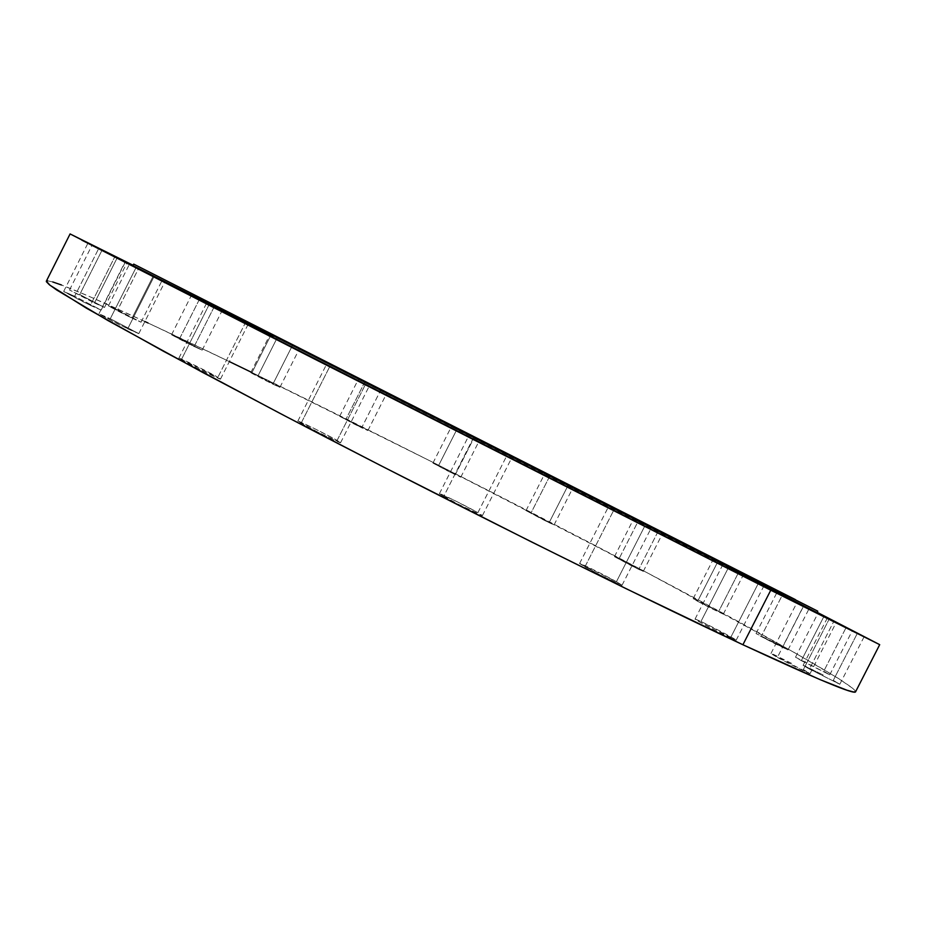 <?xml version="1.0" encoding="UTF-8"?>
<svg xmlns="http://www.w3.org/2000/svg" width="926" height="926" viewBox="0 0 926 926"><rect width="100%" height="100%" fill="white"/><g stroke="black" fill="none" stroke-linecap="round" stroke-linejoin="round"><path stroke-width="0.69" stroke-dasharray="4.63 3.47" d="M443.681 496.475C454.735 502.83 483.129 516.801 482.446 515.55L477.909 512.634L506.441 456.414L477.909 512.634L482.296 515.574L458.023 504.138L439.422 493.778L455.476 500.908L477.909 512.634C466.681 506.209 438.936 492.563 439.399 493.697L443.681 496.475L472.7 439.283L443.681 496.475M301.066 423.298C311.09 429.155 341.335 443.982 340.594 442.697L337.122 440.406L365.295 384.73L337.122 440.406L340.594 442.686L318.787 432.662L297.825 421.133L315.535 429.12L337.122 440.406C326.901 434.479 297.327 419.976 297.813 421.145L301.066 423.298L329.702 366.673L301.066 423.298M181.288 359.832C190.143 365.075 221.291 380.331 220.515 379.058L217.876 377.299L245.043 323.487L217.876 377.299L220.446 379.081L197.817 368.583L178.95 358.165L217.876 377.299C208.813 371.986 178.324 357.042 178.845 358.188L181.288 359.832L208.871 305.152L181.288 359.832M127.707 328.834L138.784 333.661L110.298 318.718L135.914 267.846L110.298 318.718L138.738 333.568L120.137 325.13L99.568 314.273L110.298 318.718L98.966 313.775L127.707 328.834L153.855 276.943L127.707 328.834M90.366 305.36L101.142 310.117L74.67 296.285L98.665 248.596L74.67 296.285L101.119 310.06L83.201 301.853L64.16 291.817L74.67 296.285L63.686 291.412L90.366 305.36L114.824 256.78L90.366 305.36M94.452 302.999L104.476 307.467L79.729 294.561L102.149 250.008L79.729 294.561L104.453 307.42L69.519 290L94.452 302.999L117.174 257.868L94.452 302.999M132.036 318.15L141.065 322.202L117.671 310.013L138.738 268.181L162.258 280.138L153.415 275.693L132.036 318.15L122.614 313.486L108.979 306.263L114.963 308.705L141.03 322.144L132.036 318.15L153.415 275.693L133.066 265.368L162.2 280.103L138.738 268.181L117.671 310.013L108.469 305.869L132.036 318.15M194.171 346.509L202.181 350.121L179.713 338.407L199.669 298.843L222.252 310.326L214.415 306.379L194.171 346.509L182.41 340.652L171.611 334.807L179.713 338.407L202.123 350.121L194.171 346.509L214.415 306.379L191.74 294.862L222.205 310.303L191.67 294.827L199.669 298.843L179.713 338.407L171.553 334.737L194.171 346.509M272.892 384.14L279.941 387.311L257.984 375.875L277.129 337.967L299.214 349.195L292.303 345.722L272.892 384.14L264.616 380.03L251.594 373.178L255.68 374.764L279.93 387.323L272.892 384.14L292.303 345.722L270.103 334.425L299.202 349.183L270.091 334.425L277.129 337.967L257.984 375.875L250.796 372.622L272.892 384.14M361.672 427.754L346.011 419.142L364.67 382.264L386.674 393.457L380.598 390.39L361.672 427.754L353.79 423.842L339.668 416.295L367.888 430.544L361.672 427.754L380.598 390.39L358.466 379.151L386.674 393.457L358.466 379.151L364.67 382.264L346.011 419.142L339.668 416.295L361.672 427.754M455.279 474.702L438.565 465.581L457.062 429.097L479.413 440.463L474.019 437.755L455.279 474.702L447.628 470.917L432.951 463.081L460.766 477.133L455.279 474.702L474.019 437.755L451.575 426.342L479.379 440.44L451.552 426.33L457.062 429.097L438.565 465.581L432.94 463.046L455.279 474.702M549.13 522.669L531.084 512.854L549.743 476.138L572.881 487.909L568.043 485.479L549.13 522.669L541.594 518.942L526.084 510.596L554.037 524.88L549.13 522.669L568.043 485.479L544.847 473.684L572.847 487.898L544.789 473.661L549.743 476.138L531.084 512.854L526.026 510.596L549.13 522.669M638.755 569.386L619.077 558.702L638.222 521.13L662.576 533.515L658.154 531.293L638.755 569.386L631.196 565.636L614.459 556.653L643.281 571.377L638.755 569.386L658.154 531.293L633.697 518.861L662.565 533.515L633.697 518.849L638.222 521.13L619.077 558.702L614.447 556.653L638.755 569.386M697.637 601.287L723.333 614.112L718.715 611.403L738.682 572.268L743.439 574.71L717.812 561.723L697.637 601.287L693.169 598.671L718.715 611.403L723.09 614.065L711.376 608.451L697.637 601.287L717.812 561.723L713.217 559.362L743.428 574.699L713.217 559.362L738.682 572.268L718.715 611.403L697.637 601.287M761.195 636.521L788.026 649.902L782.69 646.776L803.768 605.523L809.266 608.336L782.505 594.781L761.195 636.521L756.044 633.511L780.178 645.422L787.876 649.89L775.919 644.195L761.195 636.521L782.505 594.781L777.215 592.061L809.231 608.313L777.192 592.05L803.768 605.523L782.69 646.776L761.195 636.521M801.326 660.643L829.754 674.822L823.735 671.269L846.179 627.4L823.735 671.269L829.638 674.822L795.515 657.194L801.326 660.643L823.816 616.658L801.326 660.643M809.417 669.07L839.813 684.233L833.296 680.344L857.314 633.396L833.296 680.344L839.708 684.233L806.928 667.704L803.166 665.389L805.551 666.245L823.596 675.193L803.12 665.319L809.417 669.07L833.77 621.439L809.417 669.07M777.4 657.367C788.883 663.722 810.574 674.522 810.065 673.619L803.363 669.579L829.013 619.401L803.363 669.579L809.903 673.619L774.807 655.921L770.988 653.536L773.731 654.508L793.119 664.116L770.964 653.467L777.4 657.367L803.444 606.414L777.4 657.367M584.908 566.874C596.599 573.495 622.666 586.378 622.052 585.232L616.438 581.702L644.6 526.408L616.438 581.702L622.04 585.244L599.701 574.745L579.618 563.483L616.438 581.702C604.609 575.034 579.155 562.452 579.583 563.506L584.908 566.874L613.533 510.631L584.908 566.874M730.498 637.875L736.182 640.202C737.223 639.97 712.8 627.006 700.959 621.496L728.01 568.471L700.959 621.496L736.17 640.155L715.925 630.664L696.665 620.246L695.438 619.112L700.959 621.496L695.067 619.066C693.829 619.193 718.622 632.354 730.498 637.875L758.128 583.762L730.498 637.875M273.413 336.196L297.211 348.234L297.894 346.903L297.211 348.234L133.055 265.762M251.062 372.102L251.988 372.553C371.847 430.845 513.398 502.494 634.634 566.156C754.123 628.962 855.219 685.113 855.612 691.722L853.749 689.094L838.817 678.7L793.351 651.95L647.089 572.719L433.947 462.838L251.988 372.553L271.04 334.853L133.112 265.264L271.04 334.853L251.988 372.553C142.454 319.308 49.83 276.978 46.346 281.157M229.335 361.58L148.044 322.989M144.896 321.519L88.456 296.065L61.486 284.988M52.747 281.955L47.608 280.81M271.04 334.853L817.195 612.317L271.04 334.853M133.089 265.322L138.738 268.181L133.089 265.322M816.963 612.769L297.211 348.234L731.552 568.772M815.991 612.202L816.859 612.734M482.446 515.55L511.256 458.798M340.594 442.697L369.011 386.559M220.515 379.058L247.855 324.887M138.784 333.661L164.631 282.349M101.142 310.117L125.334 262.058M104.476 307.467L127.07 262.59M141.065 322.202L162.258 280.138M202.181 350.121L222.252 310.326M279.941 387.311L299.214 349.195M367.888 430.555L386.674 393.457M460.789 477.179L479.413 440.463M554.084 524.88L572.881 487.909M643.281 571.377L662.576 533.515M723.333 614.112L743.439 574.71M788.026 649.902L809.266 608.336M829.754 674.822L852.406 630.525M839.813 684.233L864.085 636.799M810.065 673.619L835.993 622.897M622.052 585.232L650.515 529.359M736.182 640.202L763.603 586.494M695.067 619.066L722.361 565.554M579.583 563.506L607.954 507.749M770.964 653.467L796.765 602.976M803.12 665.319L827.265 618.093M795.515 657.194L818.075 613.081M756.033 633.477L777.192 592.05M693.169 598.671L713.217 559.362M614.447 556.653L633.697 518.849M526.026 510.596L544.789 473.661M432.94 463.046L451.552 426.33M339.668 416.295L358.466 379.151M250.796 372.622L270.091 334.425M171.553 334.737L191.67 294.827M108.469 305.869L129.721 263.644M69.519 290L92.195 244.915M63.686 291.412L87.97 243.121M98.966 313.775L124.917 262.22M178.845 358.188L206.266 303.809M297.813 421.145L326.265 364.89M439.399 493.697L468.186 436.945"/><path stroke-width="1.39" d="M506.487 456.333L468.186 436.945L506.487 456.333M365.33 384.66L326.265 364.89L365.33 384.66M245.066 323.429L206.266 303.809L245.066 323.429M135.96 267.764L164.631 282.349L135.96 267.764M98.712 248.515L125.334 262.058L98.712 248.515M102.184 249.939L127.07 262.59L102.184 249.939M846.214 627.342L818.075 613.081L846.214 627.342M857.349 633.326L827.265 618.093L857.349 633.326M829.059 619.332L796.765 602.976L829.059 619.332M644.635 526.327L607.954 507.749L644.635 526.327M728.056 568.39L763.603 586.494L728.056 568.39M719.652 561.804L133.691 264.107L817.785 611.172L719.652 561.804L718.715 563.621L719.652 561.804L795.48 599.643L133.853 264.176L719.652 561.804M132.893 265.716L331.439 367.356L718.715 563.621L193.164 296.864L133.726 266.213L132.893 265.716L133.691 264.107M770.756 590.221L307.513 355.468L70.087 233.931L133.112 265.264L81.882 240.204L315.303 359.438L770.756 590.221L742.907 644.751L770.756 590.221L879.677 644.646L770.756 590.221M70.087 233.931L46.346 281.157L49.946 285.208L86.257 308.092L163.694 351.394L278.61 412.637C432.685 493.465 632.088 592.987 742.907 644.751L819.846 679.534L846.931 690.194L853.483 691.965L855.624 691.722C855.277 695.206 817.716 679.545 742.907 644.751L625.86 588.566L531.698 542.023L381.697 466.091L286.354 416.688L202.424 372.298L107.879 320.512L56.81 290.07L49.356 284.745L46.381 281.701L47.608 280.81M251.062 372.102L229.335 361.58M148.044 322.989L144.896 321.519M61.486 284.988L52.747 281.955M817.195 612.317L879.7 644.67L817.195 612.317M133.066 265.368L129.721 263.644L133.066 265.368M133.055 265.762L273.413 336.196M731.552 568.772L815.991 612.202M816.859 612.734L718.715 563.621L816.963 612.769L817.774 611.172M879.7 644.67L855.612 691.722"/></g></svg>
